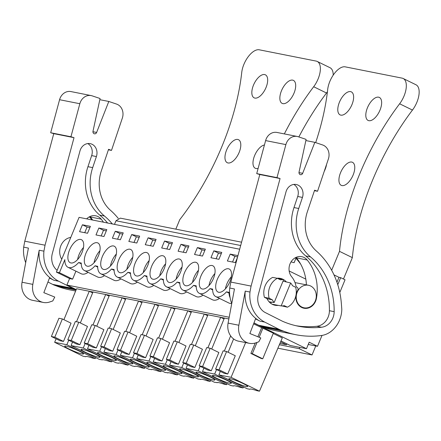 <?xml version="1.0" encoding="UTF-8"?>
<svg xmlns="http://www.w3.org/2000/svg" width="441" height="441" viewBox="0 0 441 441"><rect width="100%" height="100%" fill="white"/><g stroke="black" fill="none" stroke-linecap="round" stroke-linejoin="round"><path stroke-width="0.66" d="M253.933 323.005L306.489 348.715L309.174 342.222L317.503 346.295L308.248 344.46M306.489 348.715L290.228 345.485L280.983 340.965M317.503 346.295L322.007 335.425M339.791 292.499L345.049 279.792L340.678 277.654L337.767 284.688M289.169 270.989L305.811 279.131M229.188 317.233L66.905 285.04L76.227 289.599M228.868 318.948L76.58 288.739L63.912 319.697M253.597 323.876L273.359 333.159L262.742 358.803L261.298 358.516L250.885 353.423L255.245 343.021M273.227 333.484L282.29 337.916L259.473 391.2L256.822 390.671A12.739 1.422 -157.5 0 0 249.931 389.188A12.739 1.422 -157.5 0 0 249.92 389.304L250.008 389.1M280.603 341.863L286.501 344.746L279.925 343.445M286.87 343.848L286.501 344.746M239.678 249.215L79.082 217.358L56.404 272.103L69.595 278.552L66.905 285.04M88.101 272.351A17.668 8.566 -63.9 0 1 81.188 273.745L68.002 267.296A17.668 8.566 -63.9 0 1 64.844 259.622L59.425 272.703L56.404 272.103M68.002 267.296A17.668 8.566 -63.9 0 0 78.63 262.527L81.26 263.045A17.668 8.566 -63.9 0 0 84.429 270.554A17.668 8.566 -63.9 0 0 95.058 265.785L97.687 266.303A17.668 8.566 -63.9 0 0 100.851 273.811A17.668 8.566 -63.9 0 0 111.479 269.043L114.109 269.561A17.668 8.566 -63.9 0 0 117.273 277.069A17.668 8.566 -63.9 0 0 127.901 272.301L130.53 272.819A17.668 8.566 -63.9 0 0 133.695 280.327A17.668 8.566 -63.9 0 0 144.323 275.559L146.952 276.077A17.668 8.566 -63.9 0 0 150.122 283.585A17.668 8.566 -63.9 0 0 160.75 278.817L163.379 279.335A17.668 8.566 -63.9 0 0 166.544 286.843A17.668 8.566 -63.9 0 0 177.172 282.075L179.801 282.593A17.668 8.566 -63.9 0 0 182.965 290.101A17.668 8.566 -63.9 0 0 193.593 285.333L196.223 285.851A17.668 8.566 -63.9 0 0 199.387 293.359A17.668 8.566 -63.9 0 0 210.015 288.59L212.645 289.109A17.668 8.566 -63.9 0 0 215.814 296.617A17.668 8.566 -63.9 0 0 226.442 291.848L229.072 292.366A17.668 8.566 -63.9 0 0 230.097 297.681M148.76 254.507A12.811 6.213 -63.9 0 0 147.112 252.726A12.811 6.213 -63.9 0 0 137.046 259.418A12.811 6.213 -63.9 0 0 134.213 273.955A12.811 6.213 -63.9 0 0 135.861 275.735A12.811 6.213 -63.9 0 0 145.927 269.043A12.811 6.213 -63.9 0 0 148.76 254.507M145.26 244.705L153.236 246.287L156.092 239.391L148.115 237.809L145.26 244.705M115.266 231.293L112.411 238.19L120.387 239.772L123.243 232.876L115.266 231.293L119.919 233.57L117.582 239.215M167.062 280.47A12.811 6.213 -63.9 0 0 168.705 282.251A12.811 6.213 -63.9 0 0 178.776 275.559A12.811 6.213 -63.9 0 0 181.604 261.022A12.811 6.213 -63.9 0 0 179.961 259.242A12.811 6.213 -63.9 0 0 169.89 265.934A12.811 6.213 -63.9 0 0 167.062 280.47M213.808 250.841L210.952 257.737L218.929 259.319L221.784 252.423L213.808 250.841L218.46 253.117L216.118 258.762M199.905 286.986A12.811 6.213 -63.9 0 0 201.554 288.767A12.811 6.213 -63.9 0 0 211.619 282.075A12.811 6.213 -63.9 0 0 214.453 267.538A12.811 6.213 -63.9 0 0 212.805 265.758A12.811 6.213 -63.9 0 0 202.739 272.45A12.811 6.213 -63.9 0 0 199.905 286.986M237.947 255.631L230.23 254.099L227.374 260.995L235.351 262.577L237.429 257.561M95.989 234.932L103.966 236.514L106.821 229.618L98.845 228.036L95.989 234.932M202.502 256.061L205.357 249.165L197.386 247.583L194.531 254.479L202.502 256.061M183.484 283.728A12.811 6.213 -63.9 0 0 185.126 285.509A12.811 6.213 -63.9 0 0 195.198 278.817A12.811 6.213 -63.9 0 0 198.026 264.28A12.811 6.213 -63.9 0 0 196.383 262.5A12.811 6.213 -63.9 0 0 186.317 269.192A12.811 6.213 -63.9 0 0 183.484 283.728M128.838 241.448L136.809 243.03L139.665 236.133L131.694 234.551L128.838 241.448M115.911 247.991A12.811 6.213 -63.9 0 0 114.269 246.21A12.811 6.213 -63.9 0 0 104.197 252.902A12.811 6.213 -63.9 0 0 101.369 267.439A12.811 6.213 -63.9 0 0 103.012 269.219A12.811 6.213 -63.9 0 0 113.083 262.527A12.811 6.213 -63.9 0 0 115.911 247.991M84.948 264.181A12.811 6.213 -63.9 0 0 86.59 265.962A12.811 6.213 -63.9 0 0 96.656 259.269A12.811 6.213 -63.9 0 0 99.49 244.733A12.811 6.213 -63.9 0 0 97.847 242.952A12.811 6.213 -63.9 0 0 87.776 249.645A12.811 6.213 -63.9 0 0 84.948 264.181M230.875 270.796A12.811 6.213 -63.9 0 0 229.232 269.016A12.811 6.213 -63.9 0 0 219.16 275.708A12.811 6.213 -63.9 0 0 216.333 290.244A12.811 6.213 -63.9 0 0 217.975 292.025A12.811 6.213 -63.9 0 0 228.041 285.333A12.811 6.213 -63.9 0 0 230.875 270.796M165.182 257.764A12.811 6.213 -63.9 0 0 163.539 255.984A12.811 6.213 -63.9 0 0 153.468 262.676A12.811 6.213 -63.9 0 0 150.64 277.213A12.811 6.213 -63.9 0 0 152.283 278.993A12.811 6.213 -63.9 0 0 162.349 272.301A12.811 6.213 -63.9 0 0 165.182 257.764M161.682 247.963L169.658 249.545L172.514 242.649L164.537 241.067L161.682 247.963M178.103 251.221L186.08 252.803L188.935 245.907L180.959 244.325L178.103 251.221M83.068 241.475A12.811 6.213 -63.9 0 0 81.42 239.695A12.811 6.213 -63.9 0 0 71.354 246.387A12.811 6.213 -63.9 0 0 68.52 260.923A12.811 6.213 -63.9 0 0 70.169 262.704A12.811 6.213 -63.9 0 0 80.234 256.012A12.811 6.213 -63.9 0 0 83.068 241.475M82.423 224.778L79.567 231.674L87.544 233.256L90.399 226.36L82.423 224.778L87.075 227.054L84.733 232.699M117.791 270.697A12.811 6.213 -63.9 0 0 119.434 272.477A12.811 6.213 -63.9 0 0 129.505 265.785A12.811 6.213 -63.9 0 0 132.333 251.249A12.811 6.213 -63.9 0 0 130.69 249.468A12.811 6.213 -63.9 0 0 120.625 256.16A12.811 6.213 -63.9 0 0 117.791 270.697M59.425 272.703L72.611 279.153L75.918 271.165M72.611 279.153L69.595 278.552M215.814 296.617L229 303.066A17.668 8.566 -63.9 0 0 231.718 303.458M199.387 293.359L212.573 299.808A17.668 8.566 -63.9 0 0 219.486 298.414M182.965 290.101L196.151 296.55A17.668 8.566 -63.9 0 0 203.064 295.156M166.544 286.843L179.73 293.293A17.668 8.566 -63.9 0 0 186.642 291.898M150.122 283.585L163.308 290.035A17.668 8.566 -63.9 0 0 170.215 288.64M133.695 280.327L146.881 286.777A17.668 8.566 -63.9 0 0 153.793 285.382M117.273 277.069L130.459 283.519A17.668 8.566 -63.9 0 0 137.371 282.124M100.851 273.811L114.037 280.261A17.668 8.566 -63.9 0 0 120.95 278.866M84.429 270.554L97.615 277.003A17.668 8.566 -63.9 0 0 104.523 275.608M333.991 274.881L338.975 277.317L336.952 282.207M340.678 277.654L338.975 277.317M291.038 261.888L294.119 262.693L295.939 258.305M274.181 302.515L283.673 279.588A13.252 11.494 101.2 0 0 280.57 279.87L277.411 278.326A15.898 13.792 101.2 0 0 269.153 298.254L264.413 297.317L267.571 298.86L272.312 299.803A13.252 11.494 101.2 0 0 274.181 302.515L269.054 301.782M283.673 279.588L277.224 278.243M272.097 304.196L281.149 305.922A13.252 11.494 101.2 0 0 284.258 305.641L287.416 307.184A15.898 13.792 101.2 0 0 295.668 287.256L292.51 285.713A13.252 11.494 101.2 0 0 290.647 282.995L283.039 281.121M310.629 285.994A11.483 9.961 101.2 0 0 308.496 285.272A11.483 9.961 101.2 0 0 296.804 293.337A11.483 9.961 101.2 0 0 301.898 307.079A11.483 9.961 101.2 0 0 304.031 307.801A11.483 9.961 101.2 0 0 315.723 299.731A11.483 9.961 101.2 0 0 310.629 285.994M68.741 340.232L66.856 344.735L95.239 358.621L95.675 357.601M95.239 358.621L92.588 358.092A12.739 1.422 -157.5 0 0 85.697 356.609A12.739 1.422 -157.5 0 0 85.692 356.725L83.04 356.201L54.656 342.315L56.084 338.815M76.491 321.743L89.275 291.253L92.632 292.896M66.856 344.735L54.656 342.315M63.487 341.433L71.045 323.187L62.368 318.942L58.923 318.259L51.365 336.505L60.037 340.75L63.487 341.433L54.811 337.189L62.368 318.942M72.511 342.073L71.078 345.573L83.277 347.993L85.163 343.489M92.919 325L105.697 294.511L109.054 296.154M93.001 291.997L80.334 322.955M79.909 344.691L87.467 326.445L78.796 322.2L75.345 321.517L67.787 339.763L76.464 344.008L79.909 344.691L71.233 340.446L78.796 322.2M88.933 345.331L87.5 348.831L99.699 351.251L101.59 346.747M109.34 328.258L122.118 297.769L125.481 299.411M109.423 295.255L96.755 326.213M96.331 347.949L103.894 329.703L95.217 325.458L91.767 324.774L84.209 343.021L92.886 347.265L96.331 347.949L87.66 343.704L95.217 325.458M105.355 348.588L103.927 352.089L116.121 354.509L118.012 350.005M125.762 331.516L138.546 301.027L141.903 302.669M125.85 298.513L113.183 329.471M112.758 351.207L120.316 332.961L111.639 328.716L108.188 328.032L100.631 346.279L109.307 350.523L112.758 351.207L104.082 346.962L111.639 328.716M121.777 351.846L120.349 355.347L132.548 357.767L134.433 353.263M142.184 334.774L154.967 304.284L158.325 305.927M142.272 301.771L129.604 332.729M129.18 354.465L136.738 336.218L128.061 331.974L124.616 331.29L117.058 349.537L125.729 353.781L129.18 354.465L120.503 350.22L128.061 331.974M138.204 355.104L136.771 358.605L148.97 361.025L150.855 356.521M158.611 338.032L171.389 307.542L174.746 309.185M158.694 305.029L146.026 335.987M145.602 357.723L153.159 339.476L144.488 335.232L141.037 334.548L133.48 352.794L142.156 357.039L145.602 357.723L136.925 353.478L144.488 335.232M154.626 358.362L153.192 361.863L165.392 364.283L167.282 359.779M175.033 341.29L187.811 310.8L191.174 312.443M175.116 308.287L162.448 339.245M162.023 360.981L169.587 342.734L160.91 338.49L157.459 337.806L149.901 356.052L158.578 360.297L162.023 360.981L153.352 356.736L160.91 338.49M171.047 361.62L169.62 365.12L181.813 367.54L183.704 363.037M191.455 344.548L204.238 314.058L207.595 315.701M191.543 311.544L178.875 342.503M178.451 364.238L186.008 345.992L177.332 341.747L173.881 341.064L166.323 359.31L175 363.555L178.451 364.238L169.774 359.994L177.332 341.747M187.469 364.878L186.041 368.378L198.241 370.798L200.126 366.295M207.876 347.806L220.66 317.316L224.017 318.959M207.965 314.802L195.297 345.761M194.872 367.496L202.43 349.25L193.753 345.005L190.308 344.322L182.75 362.568L191.422 366.813L194.872 367.496L186.196 363.252L193.753 345.005M203.896 368.136L202.463 371.636L214.662 374.056L216.548 369.552M224.304 351.064L230.66 335.899M224.386 318.06L211.719 349.018M211.294 370.754L218.852 352.508L210.181 348.263L206.73 347.58L199.172 365.826L207.849 370.071L211.294 370.754L202.617 366.51L210.181 348.263M220.318 371.394L218.885 374.894L231.084 377.314L245.648 342.585M233.598 338.942L228.14 352.276M227.716 374.012L235.279 355.766L226.602 351.521L223.152 350.838L215.594 369.084L224.271 373.329L227.716 374.012L219.045 369.767L226.602 351.521M257.875 336.759L261.629 327.806M231.084 377.314L259.473 391.2M250.885 353.423L252.329 353.71L257.004 342.431M259.143 337.271L262.952 328.071M252.329 353.71L262.742 358.803M249.92 389.304L247.274 388.78L218.885 374.894M214.662 374.056L243.046 387.942L243.482 386.928M202.463 371.636L230.847 385.522L233.498 386.046A12.739 1.422 -157.5 0 1 233.504 385.93A12.739 1.422 -157.5 0 1 240.4 387.413L243.046 387.942M198.241 370.798L226.624 384.684L227.06 383.67M186.041 368.378L214.425 382.264L217.159 382.584M181.813 367.54L210.203 381.426L210.638 380.412M169.62 365.12L198.003 379.006L200.738 379.326M165.392 364.283L193.781 378.169L194.216 377.154M153.192 361.863L181.582 375.749L184.228 376.272A12.739 1.422 -157.5 0 1 184.239 376.156A12.739 1.422 -157.5 0 1 191.129 377.639L193.781 378.169M148.97 361.025L177.354 374.911L177.789 373.896M136.771 358.605L165.155 372.491L167.894 372.81M132.548 357.767L160.932 371.653L161.367 370.638M120.349 355.347L148.733 369.233L151.467 369.552M116.121 354.509L144.51 368.395L144.946 367.381M103.927 352.089L132.311 365.975L134.963 366.499A12.739 1.422 -157.5 0 1 134.968 366.383A12.739 1.422 -157.5 0 1 141.859 367.866L144.51 368.395M99.699 351.251L128.088 365.137L128.524 364.123M87.5 348.831L115.889 362.717L118.535 363.241A12.739 1.422 -157.5 0 1 118.541 363.125A12.739 1.422 -157.5 0 1 125.437 364.608L128.088 365.137M83.277 347.993L111.661 361.879L112.097 360.859M71.078 345.573L99.462 359.459L102.202 359.779M81.265 263.817L78.63 262.527M97.693 267.075L95.058 265.785M114.114 270.333L111.479 269.043M130.536 273.591L127.901 272.301M146.958 276.849L144.323 275.559M163.385 280.107L160.75 278.817M179.807 283.365L177.172 282.075M196.228 286.622L193.593 285.333M212.65 289.88L210.015 288.59M229.077 293.138L226.442 291.848M148.115 237.809L152.768 240.086L150.425 245.731M155.574 240.643L152.768 240.086M122.725 234.127L119.919 233.57M221.266 253.674L218.46 253.117M230.23 254.099L234.882 256.375L232.545 262.02M237.6 256.916L234.882 256.375M98.845 228.036L103.497 230.312L101.16 235.957M106.303 230.869L103.497 230.312M197.386 247.583L202.033 249.86L199.696 255.504M204.839 250.416L202.033 249.86M131.694 234.551L136.341 236.828L134.003 242.473M139.147 237.385L136.341 236.828M164.537 241.067L169.19 243.344L166.852 248.989M171.996 243.901L169.19 243.344M180.959 244.325L185.611 246.602L183.274 252.246M188.417 247.158L185.611 246.602M89.881 227.611L87.075 227.054M114.489 224.381L115.989 220.77L240.676 245.505M241.569 242.192L120.316 218.135L115.989 220.77M269.153 298.254L272.312 299.803M264.413 297.317A15.898 13.792 -78.8 0 1 272.67 277.383L277.411 278.326M281.149 305.922L290.647 282.995M282.047 305.938L287.416 307.184M83.459 353.941A10.16 1.13 -157.5 0 0 83.465 353.93A10.16 1.13 -157.5 0 0 74.557 349.013A10.16 1.13 -157.5 0 0 64.7 346.146A10.16 1.13 -157.5 0 0 64.695 346.157A10.16 1.13 -157.5 0 0 73.603 351.069A10.16 1.13 -157.5 0 0 83.459 353.941M54.811 337.189L51.365 336.505M111.661 361.879L109.015 361.35A12.739 1.422 -157.5 0 0 102.119 359.867A12.739 1.422 -157.5 0 0 102.114 359.983M99.886 357.199A10.16 1.13 -157.5 0 0 99.886 357.188A10.16 1.13 -157.5 0 0 90.984 352.271A10.16 1.13 -157.5 0 0 81.122 349.404A10.16 1.13 -157.5 0 0 81.116 349.415A10.16 1.13 -157.5 0 0 90.025 354.327A10.16 1.13 -157.5 0 0 99.886 357.199M71.233 340.446L67.787 339.763M116.308 360.457A10.16 1.13 -157.5 0 0 116.314 360.446A10.16 1.13 -157.5 0 0 107.406 355.529A10.16 1.13 -157.5 0 0 97.544 352.662A10.16 1.13 -157.5 0 0 97.538 352.673A10.16 1.13 -157.5 0 0 106.446 357.585A10.16 1.13 -157.5 0 0 116.308 360.457M87.66 343.704L84.209 343.021M132.73 363.715A10.16 1.13 -157.5 0 0 132.735 363.704A10.16 1.13 -157.5 0 0 123.827 358.787A10.16 1.13 -157.5 0 0 113.971 355.92A10.16 1.13 -157.5 0 0 113.965 355.931A10.16 1.13 -157.5 0 0 122.874 360.843A10.16 1.13 -157.5 0 0 132.73 363.715M104.082 346.962L100.631 346.279M160.932 371.653L158.28 371.124A12.739 1.422 -157.5 0 0 151.39 369.641A12.739 1.422 -157.5 0 0 151.384 369.756M149.152 366.973A10.16 1.13 -157.5 0 0 149.157 366.962A10.16 1.13 -157.5 0 0 140.249 362.05A10.16 1.13 -157.5 0 0 130.393 359.178A10.16 1.13 -157.5 0 0 130.387 359.189A10.16 1.13 -157.5 0 0 139.295 364.101A10.16 1.13 -157.5 0 0 149.152 366.973M120.503 350.22L117.058 349.537M177.354 374.911L174.708 374.381A12.739 1.422 -157.5 0 0 167.812 372.899A12.739 1.422 -157.5 0 0 167.806 373.014M165.579 370.231A10.16 1.13 -157.5 0 0 165.579 370.22A10.16 1.13 -157.5 0 0 156.676 365.308A10.16 1.13 -157.5 0 0 146.814 362.436A10.16 1.13 -157.5 0 0 146.809 362.447A10.16 1.13 -157.5 0 0 155.717 367.359A10.16 1.13 -157.5 0 0 165.579 370.231M136.925 353.478L133.48 352.794M182.001 373.488A10.16 1.13 -157.5 0 0 182.006 373.477A10.16 1.13 -157.5 0 0 173.098 368.566A10.16 1.13 -157.5 0 0 163.236 365.694A10.16 1.13 -157.5 0 0 163.231 365.705A10.16 1.13 -157.5 0 0 172.139 370.616A10.16 1.13 -157.5 0 0 182.001 373.488M153.352 356.736L149.901 356.052M210.203 381.426L207.551 380.897A12.739 1.422 -157.5 0 0 200.661 379.414A12.739 1.422 -157.5 0 0 200.655 379.53M198.422 376.746A10.16 1.13 -157.5 0 0 198.428 376.735A10.16 1.13 -157.5 0 0 189.52 371.824A10.16 1.13 -157.5 0 0 179.663 368.952A10.16 1.13 -157.5 0 0 179.658 368.963A10.16 1.13 -157.5 0 0 188.566 373.874A10.16 1.13 -157.5 0 0 198.422 376.746M169.774 359.994L166.323 359.31M226.624 384.684L223.973 384.155A12.739 1.422 -157.5 0 0 217.082 382.672A12.739 1.422 -157.5 0 0 217.077 382.788M214.844 380.004A10.16 1.13 -157.5 0 0 214.85 379.993A10.16 1.13 -157.5 0 0 205.941 375.082A10.16 1.13 -157.5 0 0 196.085 372.21A10.16 1.13 -157.5 0 0 196.08 372.221A10.16 1.13 -157.5 0 0 204.988 377.132A10.16 1.13 -157.5 0 0 214.844 380.004M186.196 363.252L182.75 362.568M231.271 383.262A10.16 1.13 -157.5 0 0 231.271 383.251A10.16 1.13 -157.5 0 0 222.369 378.339A10.16 1.13 -157.5 0 0 212.507 375.467A10.16 1.13 -157.5 0 0 212.501 375.478A10.16 1.13 -157.5 0 0 221.41 380.39A10.16 1.13 -157.5 0 0 231.271 383.262M202.617 366.51L199.172 365.826M247.693 386.52A10.16 1.13 -157.5 0 0 247.699 386.509A10.16 1.13 -157.5 0 0 238.79 381.597A10.16 1.13 -157.5 0 0 228.929 378.725A10.16 1.13 -157.5 0 0 228.923 378.736A10.16 1.13 -157.5 0 0 237.831 383.648A10.16 1.13 -157.5 0 0 247.693 386.52M219.045 369.767L215.594 369.084M231.299 276.827A12.811 6.213 -63.9 0 0 225.412 288.866M214.877 273.569A12.811 6.213 -63.9 0 0 208.99 285.608M198.456 270.311A12.811 6.213 -63.9 0 0 192.568 282.35M182.034 267.053A12.811 6.213 -63.9 0 0 176.141 279.092M165.607 263.795A12.811 6.213 -63.9 0 0 159.719 275.834M149.185 260.537A12.811 6.213 -63.9 0 0 143.297 272.577M132.763 257.279A12.811 6.213 -63.9 0 0 126.876 269.319M116.341 254.022A12.811 6.213 -63.9 0 0 110.448 266.061M99.914 250.764A12.811 6.213 -63.9 0 0 94.027 262.803M83.492 247.506A12.811 6.213 -63.9 0 0 77.605 259.545M302.664 173.335L314.846 142.338L322.608 144.957A11.042 9.581 -78.8 0 1 328.396 158.947L317.542 191.273L314.604 190.187L307.349 211.79A35.335 30.655 -78.8 0 0 316.429 251.072A79.501 68.967 -78.8 0 1 341.351 303.452L341.803 309.235A26.025 22.579 -78.8 0 1 330.816 331.582A23.853 20.688 -78.8 0 1 321.379 335.518A101.59 88.128 -78.8 0 1 296.043 334.752A101.59 88.128 -78.8 0 1 283.761 331.23L281 330.182A28.268 24.52 -78.8 0 1 278.91 329.262L264.749 322.101A30.92 26.818 -78.8 0 1 249.975 292.041L251.083 286.082L230.825 282.064L259.804 174.52L256.723 173.611L265.62 140.585A11.042 9.581 -78.8 0 1 276.97 132.449L297.228 136.467A11.042 9.581 -78.8 0 1 298.27 136.749L306.115 139.395L299.042 172.111A2.211 1.918 -78.8 0 0 300.481 174.691A2.211 1.918 -78.8 0 0 302.664 173.335L298.981 172.602M251.083 286.082L280.063 178.539L259.804 174.52M264.749 322.101L260.008 321.164L255.515 318.893L249.876 333.539L260.807 337.938L258.823 341.803L255.774 342.855A15.898 13.792 -78.8 0 1 249.347 343.318A15.898 13.792 -78.8 0 1 238.868 325.243L245.235 291.099L249.975 292.041M231.74 303.529A30.92 26.818 -78.8 0 1 229.717 288.023L230.825 282.064M229.717 288.023L234.458 288.965L228.091 323.104A15.898 13.792 -78.8 0 0 238.57 341.18L249.347 343.318M280.063 178.539L276.981 177.635L285.884 144.604A11.042 9.581 -78.8 0 1 297.228 136.467M298.728 208.494A42.986 37.292 -78.8 0 0 310.497 256.894A70.962 61.558 -78.8 0 1 334.162 311.66A15.06 13.065 -78.8 0 1 321.539 327.233A101.59 88.128 -78.8 0 1 298.281 326.213A101.59 88.128 -78.8 0 1 282.455 321.241L265.311 312.581A15.655 13.583 -78.8 0 1 258.36 294.445L286 191.874A9.989 8.666 -78.8 0 1 296.269 184.514A9.989 8.666 -78.8 0 1 302.647 196.758A9.989 8.666 -78.8 0 1 302.449 197.425L298.728 208.494L293.987 207.557L297.703 196.482A9.989 8.666 -78.8 0 0 297.907 195.815A9.989 8.666 -78.8 0 0 293.822 184.437M276.981 177.635L256.723 173.611M296.043 334.752L275.779 330.733A101.59 88.128 -78.8 0 1 263.503 327.211L260.741 326.164A28.268 24.52 -78.8 0 1 258.652 325.243L253.983 322.878M295.382 257.709A70.962 61.558 -78.8 0 1 300.641 264.065M260.008 321.164A30.92 26.818 -78.8 0 1 245.235 291.099M317.542 191.273L314.444 190.661M314.846 142.338L305.867 140.558M310.497 256.894L305.756 255.956A42.986 37.292 -78.8 0 1 293.987 207.557M305.756 255.956A70.962 61.558 -78.8 0 1 329.421 310.718A15.06 13.065 -78.8 0 1 316.798 326.29A101.59 88.128 -78.8 0 1 295.917 325.701M296.964 287.218A2.211 1.918 -78.8 0 1 295.922 285.807A21.477 18.632 -78.8 0 0 291.661 276.744A11.924 10.347 -78.8 0 1 290.47 262.897A11.924 10.347 -78.8 0 1 301.754 256.673A11.924 10.347 -78.8 0 1 307.201 260.003A45.329 39.321 -78.8 0 1 316.473 298.221A11.924 10.347 -78.8 0 1 303.943 308.231A11.924 10.347 -78.8 0 1 296.054 294.853A11.924 10.347 -78.8 0 1 297.278 291.115A3.534 3.065 -78.8 0 1 297.592 290.586A2.211 1.918 -78.8 0 0 296.964 287.218M278.232 305.376A13.693 11.879 -78.8 0 1 275.008 305.244A13.693 11.879 -78.8 0 1 272.466 304.384A13.693 11.879 -78.8 0 1 266.987 298.574M277.086 278.26A13.693 11.879 -78.8 0 1 280.333 278.387A13.693 11.879 -78.8 0 1 282.879 279.241A13.693 11.879 -78.8 0 1 283.436 279.539M283.646 279.66A13.693 11.879 -78.8 0 1 286.363 281.937M296.01 257.39A11.924 10.347 -78.8 0 1 296.424 257.864A45.329 39.321 -78.8 0 1 306.407 284.853M76.161 289.765L74.959 289.307A28.268 24.52 -78.8 0 1 72.87 288.386L58.708 281.231A30.92 26.818 -78.8 0 1 43.929 251.166L45.043 245.207L24.784 241.188L53.763 133.645L50.676 132.741L59.579 99.71A11.042 9.581 -78.8 0 1 70.929 91.574L91.188 95.598A11.042 9.581 -78.8 0 1 92.23 95.873L100.074 98.519L92.996 131.236A2.211 1.918 -78.8 0 0 94.44 133.816A2.211 1.918 -78.8 0 0 96.618 132.46L92.941 131.727M45.043 245.207L74.022 137.664L53.763 133.645M58.708 281.231L53.967 280.289L49.475 278.017L43.83 292.67L54.761 297.069L52.782 300.933L49.734 301.98A15.898 13.792 -78.8 0 1 43.301 302.443A15.898 13.792 -78.8 0 1 32.827 284.373L39.188 250.229L43.929 251.166M25.699 262.654A30.92 26.818 -78.8 0 1 23.671 247.147L24.784 241.188M23.671 247.147L28.411 248.09L22.05 282.234A15.898 13.792 -78.8 0 0 32.524 300.304L43.301 302.443M96.618 132.46L108.806 101.463L116.567 104.082A11.042 9.581 -78.8 0 1 122.35 118.072L111.496 150.398L108.558 149.317L101.303 170.921A35.335 30.655 -78.8 0 0 110.388 210.197A79.501 68.967 -78.8 0 1 118.243 218.378M74.022 137.664L70.935 136.76L79.838 103.729A11.042 9.581 -78.8 0 1 91.188 95.598M57.137 270.333A15.655 13.583 -78.8 0 1 52.319 253.575L79.959 150.998A9.989 8.666 -78.8 0 1 90.223 143.645A9.989 8.666 -78.8 0 1 96.607 155.882A9.989 8.666 -78.8 0 1 96.403 156.549L92.687 167.619L87.946 166.681L91.662 155.607A9.989 8.666 -78.8 0 0 91.866 154.94A9.989 8.666 -78.8 0 0 87.776 143.562M112.339 223.956A70.962 61.558 -78.8 0 0 104.456 216.018A42.986 37.292 -78.8 0 1 92.687 167.619M70.935 136.76L50.676 132.741M75.643 291.027L69.739 289.858A101.59 88.128 -78.8 0 1 57.462 286.336L54.695 285.288A28.268 24.52 -78.8 0 1 52.611 284.368L47.937 282.008M89.336 216.834A70.962 61.558 -78.8 0 1 92.081 219.938M53.967 280.289A30.92 26.818 -78.8 0 1 39.188 250.229M111.496 150.398L108.403 149.786M108.806 101.463L99.82 99.683M104.456 216.018L99.71 215.081A42.986 37.292 -78.8 0 1 87.946 166.681M99.71 215.081A70.962 61.558 -78.8 0 1 107.598 223.014M86.673 218.863A11.924 10.347 -78.8 0 1 95.708 215.803A11.924 10.347 -78.8 0 1 101.16 219.127A45.329 39.321 -78.8 0 1 103.442 222.192M61.746 259.209A13.693 11.879 -78.8 0 1 60.869 245.681A13.693 11.879 -78.8 0 1 70.769 237.423M89.97 216.52A11.924 10.347 -78.8 0 1 90.383 216.994A45.329 39.321 -78.8 0 1 92.665 220.053M331.671 270.267L339.504 251.348A160.733 77.925 -63.9 0 1 399.623 103.784A17.668 8.566 -63.9 0 0 403.151 78.487A17.668 8.566 -63.9 0 0 402.109 78.14L345.209 66.85A17.668 8.566 -63.9 0 0 327.685 89.512A160.733 77.925 -63.9 0 1 315.673 142.619M353.103 175.055A12.811 6.213 -63.9 0 0 352.48 162.31A12.811 6.213 -63.9 0 0 340.601 172.574A12.811 6.213 -63.9 0 0 341.224 185.325A12.811 6.213 -63.9 0 0 353.103 175.055M367.474 107.692A12.811 6.213 -63.9 0 0 368.097 120.437A12.811 6.213 -63.9 0 0 379.977 110.173A12.811 6.213 -63.9 0 0 379.354 97.428A12.811 6.213 -63.9 0 0 367.474 107.692M324.234 171.345A12.811 6.213 -63.9 0 0 325.083 169.498A12.811 6.213 -63.9 0 0 326.549 164.438M339.46 102.136A12.811 6.213 -63.9 0 0 340.077 114.881A12.811 6.213 -63.9 0 0 351.957 104.616A12.811 6.213 -63.9 0 0 351.334 91.871A12.811 6.213 -63.9 0 0 339.46 102.136M315.762 345.953L312.03 354.955L299.191 348.677L299.731 347.37M343.484 279.026L352.348 257.627L339.504 251.348M403.151 78.487L415.99 84.771A17.668 8.566 -63.9 0 1 412.462 110.063A160.733 77.925 -63.9 0 0 352.348 257.627M312.03 354.955L277.891 348.186M299.191 348.677L279.368 344.746M298.855 136.942A160.733 77.925 -63.9 0 1 326.511 93.012L313.672 86.734A160.733 77.925 -63.9 0 0 284.34 133.91M313.672 86.734A17.668 8.566 -63.9 0 0 317.2 61.437A17.668 8.566 -63.9 0 0 316.158 61.09L259.258 49.8A17.668 8.566 -63.9 0 0 241.734 72.462A160.733 77.925 -63.9 0 1 179.757 219.657L175.827 229.149M264.435 144.995A12.811 6.213 -63.9 0 0 254.65 155.524A12.811 6.213 -63.9 0 0 255.273 168.275A12.811 6.213 -63.9 0 0 258.139 168.352M281.523 90.642A12.811 6.213 -63.9 0 0 282.146 103.387A12.811 6.213 -63.9 0 0 294.026 93.123A12.811 6.213 -63.9 0 0 293.403 80.378A12.811 6.213 -63.9 0 0 281.523 90.642M226.63 149.968A12.811 6.213 -63.9 0 0 227.253 162.712A12.811 6.213 -63.9 0 0 239.132 152.448A12.811 6.213 -63.9 0 0 238.509 139.703A12.811 6.213 -63.9 0 0 226.63 149.968M253.503 85.085A12.811 6.213 -63.9 0 0 254.126 97.83A12.811 6.213 -63.9 0 0 266.006 87.566A12.811 6.213 -63.9 0 0 265.383 74.816A12.811 6.213 -63.9 0 0 253.503 85.085M326.511 93.012A17.668 8.566 -63.9 0 0 327.431 91.739M333.209 75.119A17.668 8.566 -63.9 0 0 330.039 67.721L317.2 61.437M270.774 303.358L271.298 302.102M238.868 325.243L228.091 323.104M278.91 329.262L258.652 325.243M281 330.182L260.741 326.164M283.761 331.23L263.503 327.211M285.884 144.604L265.62 140.585M302.449 197.425L297.703 196.482M334.162 311.66L329.421 310.718M321.539 327.233L316.798 326.29M307.201 260.003L296.424 257.864M316.473 298.221L316.098 298.144M32.827 284.373L22.05 282.234M72.87 288.386L52.611 284.368M74.959 289.307L54.695 285.288M76.05 290.024L57.462 286.336M79.838 103.729L59.579 99.71M96.403 156.549L91.662 155.607M101.16 219.127L90.383 216.994M412.462 110.063L399.623 103.784M294.996 282.593L308.496 285.272M301.291 307.256L304.031 307.801"/></g></svg>
